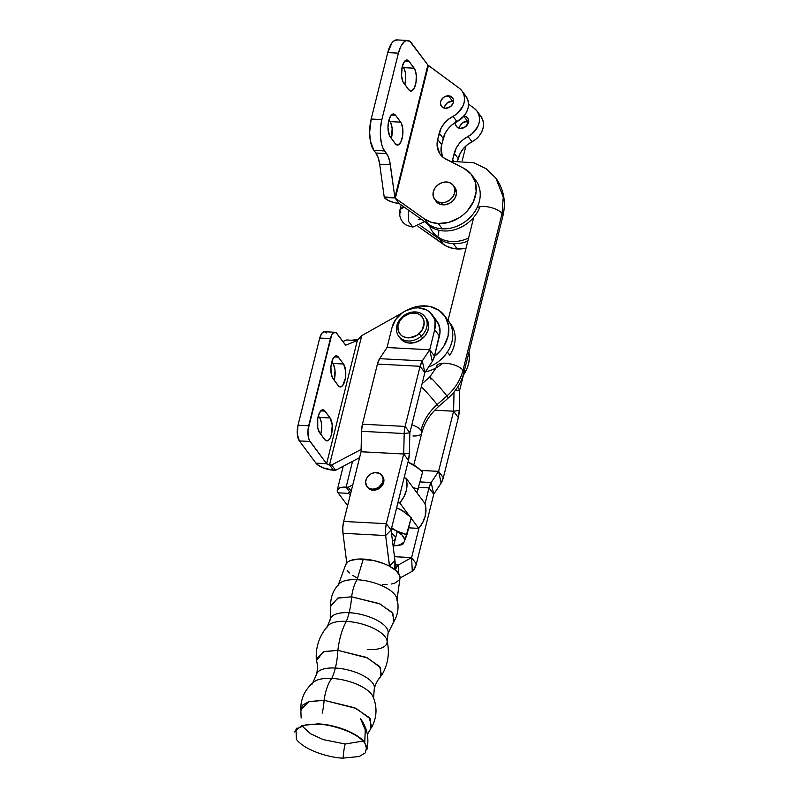 <?xml version="1.0" encoding="UTF-8"?>
<svg xmlns="http://www.w3.org/2000/svg" width="798" height="798" viewBox="0 0 798 798"><rect width="100%" height="100%" fill="white"/><g stroke="black" fill="none" stroke-linecap="round" stroke-linejoin="round"><path stroke-width="1.2" d="M367.389 649.562A31.022 12.379 -166 0 0 387.04 640.684A31.022 12.379 -166 0 0 346.382 621.383A42.334 17.017 93 0 0 349.135 612.694A29.726 11.86 14 0 1 388.177 632.305A29.726 11.86 -166 0 0 349.135 612.694A42.334 17.017 -87 0 1 346.382 621.383A31.022 12.379 -166 0 0 326.791 627.946M373.414 697.811A31.82 12.698 -166 0 0 331.808 678.41A39.91 16.04 93 0 0 335.33 668.036A29.745 11.87 14 0 1 374.402 687.667A29.745 11.87 -166 0 0 335.33 668.036A39.91 16.04 -87 0 1 331.808 678.41A31.82 12.698 -166 0 0 311.819 684.764M343.17 758.1L359.2 756.514L365.344 752.843L366.661 746.788L364.666 742.928C354.851 730.36 327.38 724.035 317.903 724.195A31.371 12.608 93 0 0 318.093 723.876A31.371 12.608 -87 0 1 317.903 724.195L306.073 724.764L295.988 729.163L296.407 739.367C306.223 751.935 333.694 758.26 343.17 758.1A31.371 12.608 -87 0 1 345.165 744.005A31.371 12.608 93 0 0 343.17 758.1M363.09 741.073L345.165 744.005L323.27 739.626L310.372 733.631L301.824 725.801L310.372 733.631L323.27 739.626L345.165 744.005L363.09 741.073M316.397 675.427A29.745 11.87 14 0 1 335.33 668.036A29.745 11.87 -166 0 0 316.397 675.427M330.222 620.076A29.726 11.86 14 0 1 349.135 612.694A29.726 11.86 -166 0 0 330.222 620.076M367.649 487.468L371.449 489.972L373.075 490.221L372.287 489.154A9.337 7.691 143.3 0 1 366.881 486.431A9.337 7.691 143.3 0 1 367.26 477.284A9.337 7.691 143.3 0 1 376.427 472.556A9.337 7.691 143.3 0 1 381.843 475.279A9.337 7.691 143.3 0 1 381.454 484.426A9.337 7.691 143.3 0 1 372.287 489.154L373.075 490.221A9.337 7.691 143.3 0 0 382.252 485.493A9.337 7.691 143.3 0 0 382.631 476.336L383.918 480.735L382.242 485.503L378.162 489.064L373.075 490.221A9.337 7.691 143.3 0 1 367.669 487.488M397.075 599.248L400.017 578.091A28 11.172 -166 0 0 363.29 559.069L357.055 579.727A30.384 12.13 14 0 1 396.925 600.365M396.456 597.253A30.384 12.13 -166 0 0 357.055 579.727A28.05 11.272 93 0 0 351.639 596.814L379.17 603.567L392.157 612.395L394.202 621.133C398.282 613.722 399.11 605.961 396.676 597.852M339.419 583.577C333.464 589.592 330.552 596.824 330.671 605.293L330.781 606.241L337.803 598.111L351.639 596.814A42.334 17.017 -87 0 1 349.135 612.694A42.334 17.017 93 0 0 351.639 596.814L380.087 603.996L392.845 613.243L393.663 621.911L388.037 633.383L387.14 641.602M386.731 639.597A31.022 12.379 -166 0 0 346.382 621.383A47.651 19.152 93 0 0 337.863 650.34L366.382 657.382L379.708 666.549L381.564 675.537C388.127 664.505 389.923 652.744 386.94 640.275M312.487 683.437L316.537 674.35C317.684 669.352 317.674 664.754 316.507 660.574L323.32 651.776L337.863 650.34A39.91 16.04 -87 0 1 335.33 668.036A39.91 16.04 93 0 0 337.863 650.34L367.649 657.991L380.616 667.726L380.756 676.594C377.763 679.736 375.599 683.786 374.252 688.744L373.574 698.669M372.736 696.055A31.82 12.698 -166 0 0 331.808 678.41A33.646 13.526 93 0 0 324.098 700.285L354.771 707.796L369.284 717.611L371.688 727.367C376.975 717.282 377.394 706.998 372.955 696.504M301.155 718.01L300.856 711.098L302.392 705.292L308.477 701.781L324.098 700.285A31.371 12.608 -87 0 1 322.173 713.163A31.371 12.608 93 0 0 324.098 700.285L356.167 708.444L370.322 718.888L370.851 728.554L367.339 734.509M360.506 718.669C367.25 728.105 369.364 738.479 366.851 749.821L364.756 742.599L365.265 729.791L360.506 718.669L365.265 729.791L364.756 742.599C358.472 733.562 336.048 724.584 317.983 723.866L301.844 725.492L294.362 731.956M302.292 726.519L303.08 725.422L302.292 726.519M434.272 318.302L438.73 324.337L440.047 331.978L434.451 356.108L439.449 336.048L434.711 329.694L429.713 349.753L434.451 356.108L429.713 349.753L387.04 347.519L379.629 358.671A14.045 5.646 93 0 0 377.434 364.068L362.442 424.207A14.045 5.646 93 0 0 361.524 431.309L404.187 433.533L409.843 432.815L409.374 453.254L409.853 432.795L405.115 426.431L404.466 429.883L404.187 433.533L409.853 432.795L405.115 426.431L420.107 366.292L377.434 364.068L362.442 424.207L405.115 426.431L420.107 366.292L424.845 372.646L409.853 432.795L424.845 372.646L432.257 361.494L429.703 349.763L387.04 347.539L379.629 358.671L422.302 360.896L429.703 349.763L432.257 361.494L424.855 372.636L422.302 360.896L429.703 349.763L387.04 347.539L392.047 327.469A23.332 19.222 143.3 0 1 418.551 307.829L414.292 308.008L405.823 310.711L401.953 313.115L395.648 319.609L392.047 327.469L387.04 347.519L429.713 349.753L434.711 329.694L435.07 321.664L433.992 317.973L429.533 311.948L426.322 309.833L418.551 307.829A23.332 19.222 143.3 0 1 432.077 314.641A23.332 19.222 143.3 0 1 434.711 329.694L439.449 336.048A23.332 19.222 -36.7 0 0 436.815 320.996L432.077 314.641M421.244 336.108L419.1 333.674A13.995 11.531 143.3 0 1 400.616 334.741A13.995 11.531 143.3 0 1 402.91 317.135L402.352 316.816A16.329 13.456 -36.7 0 0 399.678 337.355A16.329 13.456 -36.7 0 0 421.244 336.108A16.329 13.456 143.3 0 1 398.701 336.227A16.329 13.456 143.3 0 1 402.352 316.816A16.329 13.456 143.3 0 1 424.895 316.706A16.329 13.456 143.3 0 1 421.244 336.108L422.82 338.222L421.244 336.108A16.329 13.456 -36.7 0 0 423.918 315.569A16.329 13.456 -36.7 0 0 402.352 316.816L402.91 317.135L410.052 313.345L417.514 313.614L419.618 314.631L422.78 317.863L424.147 322.232L422.461 329.464L416.915 335.33L409.384 337.853L406.86 337.763L402.392 336.177L400.616 334.741L398.312 330.871L397.933 326.163L399.549 321.345L402.91 317.135A13.995 11.531 143.3 0 1 421.394 316.068A13.995 11.531 143.3 0 1 419.1 333.674L421.244 336.108M398.701 336.227L400.287 338.342A16.329 13.456 -36.7 0 0 422.82 338.222A16.329 13.456 -36.7 0 0 426.471 318.821A16.329 13.456 -36.7 0 0 425.613 317.813M427.11 319.779L428.706 324.886L427.967 330.552L425.005 335.918L420.277 340.167L414.491 342.651L408.546 343L403.329 341.145L400.247 338.292M389.454 566.181L385.653 535.528L391.08 530.072L408.456 460.356L391.08 530.032L386.342 523.678L403.718 453.992L361.055 451.768L343.679 521.453L386.342 523.678L403.718 453.992L408.456 460.356L403.718 453.992L404.187 433.533A14.045 5.646 -87 0 1 405.115 426.431L362.442 424.207L361.524 431.309L361.055 451.748L343.679 521.453A14.045 5.646 93 0 0 342.99 533.303L342.811 527.328L343.679 521.453L386.342 523.678L385.474 529.553L385.653 535.528A14.045 5.646 -87 0 1 386.342 523.678L391.08 530.032L394.94 560.445L391.08 530.072L385.653 535.528L342.99 533.303L385.653 535.528L389.514 565.892L394.94 560.445L389.454 566.181M377.434 364.068L379.629 358.671L422.302 360.896L420.107 366.292L424.845 372.646L422.302 360.896A14.045 5.646 -87 0 0 420.107 366.292L377.434 364.068M434.451 356.108L432.257 361.494A14.045 5.646 -87 0 0 434.451 356.108M361.055 451.748L403.718 453.972L404.187 433.533L361.524 431.309L361.055 451.768L403.718 453.972L409.374 453.254L403.718 453.992L361.055 451.748M409.374 453.254L408.456 460.356A14.045 5.646 -87 0 0 409.374 453.254M342.99 533.303L346.751 562.909L342.99 533.303M388.845 565.862L389.514 565.892L388.845 565.862M394.94 560.445L394.791 569.582A14.045 5.646 -87 0 0 394.94 560.445M391.319 584.036L394.87 583.099L399.319 579.956L400.047 577.882L399.718 575.577L396.027 570.61L388.786 565.832L384.167 563.737L373.803 560.545L358.472 559.049L350.661 560.475L347.958 561.852L345.724 564.605M347.16 570.45L349.504 572.954M352.736 575.418L356.746 577.732M382.242 584.495L387.05 584.515M314.053 681.811C305.195 688.993 300.736 698.27 300.676 709.661L309.295 701.542L324.098 700.285A33.646 13.526 -87 0 1 331.808 678.41A31.82 12.698 -166 0 0 312.686 683.158M328.088 625.602C319.599 635.218 315.669 646.43 316.287 659.258L324.058 651.547L337.863 650.34A47.651 19.152 -87 0 1 346.382 621.383A31.022 12.379 -166 0 0 327.17 626.919M330.671 605.293L338.342 597.951L351.639 596.814A28.05 11.272 -87 0 1 357.055 579.727A30.384 12.13 -166 0 0 338.392 584.874M338.013 585.682A30.384 12.13 14 0 1 357.055 579.727L363.29 559.069A28 11.172 -166 0 0 345.743 564.555L338.402 584.615M433.733 494.251L416.356 563.937L411.618 557.583L394.461 556.685L411.618 557.583L418.99 528.027L411.618 557.583L412.277 571.228L413.474 570.221L416.356 563.937L411.618 557.583L394.461 556.705L411.608 557.603L398.332 565.004L395.18 564.834L398.332 565.004L411.608 557.603L412.277 571.228L400.027 578.051L412.277 571.228A14.045 5.646 -87 0 0 416.356 563.937L433.733 494.251L431.189 482.501L420.127 481.932L431.189 482.501L438.591 471.369L420.985 470.431L438.601 471.359L453.593 411.209L438.601 471.359L441.144 483.099L443.339 477.713L438.601 471.359L421.005 470.451L438.591 471.369L431.189 482.501L433.733 494.251L428.995 487.897L425.025 503.817L428.995 487.897L433.733 494.251L441.144 483.099L433.733 494.241M418.77 487.369L428.995 487.897L431.189 482.501A14.045 5.646 -87 0 0 428.995 487.897L418.77 487.369M458.331 417.573L443.339 477.713L438.601 471.359L441.144 483.099A14.045 5.646 -87 0 0 443.339 477.713L458.331 417.573L459.249 410.471L453.593 411.189L454.032 392.027L453.593 411.189L434.75 410.202L453.593 411.189L458.331 417.573L453.593 411.209L434.73 410.232L453.593 411.209L459.249 410.471A14.045 5.646 -87 0 1 458.331 417.573M455.159 390.611L459.718 390.032L459.249 410.471L459.718 390.032L455.159 390.611M457.593 387.15L459.718 390.003L457.593 387.15M463.439 375.08L459.718 390.003L463.439 375.08M398.761 573.682L398.332 565.004L398.761 573.682M395.02 569.772L398.332 565.004A14.045 5.646 -87 0 0 395.02 569.772M463 375.708A32.658 26.913 -36.7 0 0 468.925 352.307L469.344 358.581L468.626 363.599L467.01 368.586L463 375.708M407.748 309.814A32.658 26.913 143.3 0 1 425.364 305.883A32.658 26.913 143.3 0 1 444.306 315.419A32.658 26.913 143.3 0 1 434.381 356.387L440.785 350.322L444.017 345.843L448.087 336.058L448.616 326.133L445.533 317.255L439.209 310.472L430.391 306.582L420.566 306.003L415.698 306.841L407.748 309.814M449.743 355.25L447.369 352.068L449.743 355.25A32.658 26.913 -36.7 0 0 449.364 322.362M447.369 352.068A32.658 26.913 143.3 0 1 428.546 367.07A32.658 26.913 -36.7 0 0 447.369 352.068A32.658 26.913 -36.7 0 0 448.247 320.716A32.658 26.913 143.3 0 1 447.369 352.068M425.374 371.848A32.658 26.913 -36.7 0 0 442.7 363.25M423.07 382.89A32.658 26.913 143.3 0 1 422.312 382.791M334.961 332.267A11.661 4.688 -87 0 0 330.402 338.621L319.739 338.063L298.003 425.234L308.666 425.793L298.003 425.234L319.739 338.063L330.402 338.621L308.666 425.793A11.661 4.688 -87 0 0 310.033 441.464L299.36 440.915L297.325 434.122L298.003 425.234A11.661 4.688 93 0 0 299.36 440.915L315.948 463.159A13.995 5.586 14 0 0 333.484 470.182L323.04 467.847L317.115 464.406L315.948 463.159L326.611 463.708L315.948 463.159L299.36 440.915L310.033 441.464L326.611 463.708L329.534 464.885L331.659 464.995L361.105 449.454L331.659 464.995L329.534 464.885L333.484 470.182L335.609 470.291L331.659 464.995L335.609 470.291L359.589 457.633L335.609 470.291L333.484 470.182L329.534 464.885L361.763 335.619L402.531 312.706L361.763 335.619L357.324 340.546L326.611 463.708L309.305 440.237L308.267 436.775L307.978 430.162L331.689 335.05L333.384 332.836L336.118 332.706L345.624 345.195L357.324 340.546L345.624 345.195L336.936 333.534A11.661 4.688 -87 0 0 334.961 332.267L324.287 331.709A11.661 4.688 93 0 0 319.739 338.063L321.833 333.185L324.567 331.749M342.871 341.494L346.651 339.988L357.324 340.546L346.651 339.988L342.871 341.494M325.454 332.148L326.272 332.985M334.182 380.257L335.01 370.531L333.644 364.756L331.759 361.943L332.896 363.469L343.559 364.028L337.574 356.277L335.699 355.898L332.975 358.711L330.911 366.98L331.22 373.853L333.045 378.731L339.03 386.481L340.916 386.86L342.791 385.394L345.424 378.122L345.684 371.09L343.559 364.028A12.13 4.878 -87 0 1 345.474 377.783A12.13 4.878 -87 0 1 340.237 386.94A12.13 4.878 -87 0 1 338.182 385.614L333.045 378.731A12.13 4.878 -87 0 1 331.13 364.975A12.13 4.878 -87 0 1 336.367 355.818A12.13 4.878 -87 0 1 338.432 357.145L334.182 356.925L338.432 357.145L343.559 364.028L332.896 363.469A12.13 4.878 93 0 1 334.182 380.257M320.736 434.222L321.574 429.194L321.275 422.322L320.188 418.721L318.302 415.908L319.439 417.434L330.113 417.992L324.118 410.242L322.242 409.863L319.519 412.676L317.734 418.601L317.764 427.818L319.589 432.696L325.584 440.446L328.417 440.316L330.182 438.002L331.529 434.292L332.227 425.055L330.113 417.992A12.13 4.878 -87 0 1 332.018 431.748A12.13 4.878 -87 0 1 326.781 440.905A12.13 4.878 -87 0 1 324.726 439.578L319.589 432.696A12.13 4.878 -87 0 1 317.684 418.94A12.13 4.878 -87 0 1 322.921 409.783A12.13 4.878 -87 0 1 324.976 411.11L320.726 410.89L324.976 411.11L330.113 417.992L319.439 417.434A12.13 4.878 93 0 1 320.736 434.222M329.534 464.885A2.334 0.928 14 0 1 326.611 463.708L357.324 340.546L361.763 335.619L329.534 464.885M347.619 505.643L338.063 492.815L348.726 493.373L348.926 492.585L348.726 493.373L350.192 495.339L348.726 493.373L338.063 492.815L337.215 490.441L339.808 487.827L348.247 487.239L352.806 484.835L348.247 487.239L351.22 491.219L348.247 487.239L346.123 487.129L350.073 492.426L350.901 492.476L350.073 492.426L346.123 487.129L352.546 461.354L346.123 487.129A13.995 5.586 14 0 0 337.275 490.102A13.995 5.586 14 0 0 338.063 492.815L347.619 505.643M350.073 492.426L348.796 492.655L348.726 493.373A2.334 0.928 14 0 1 348.596 492.925A2.334 0.928 14 0 1 350.073 492.426M404.706 540.555L404.297 541.513L404.526 539.069L401.993 534.969L391.409 527.578L396.397 530.919L406.97 534.68L411.219 517.633L405.095 539.608M403.529 543.119L404.297 541.513A23.332 9.307 14 0 1 395.05 545.772A23.332 9.307 14 0 1 393.653 545.862L399.379 544.984L403.948 542.271M404.107 511.718L403.788 511.508A23.332 9.307 -166 0 0 403.618 511.398A23.332 9.307 -166 0 0 401.574 510.161L411.219 517.633L401.574 510.161L396.337 507.827L401.574 510.161A23.332 9.307 -166 0 0 396.626 507.827M402.551 544.635L396.147 545.672L402.551 544.635L403.309 543.528M391.449 528.575A23.332 9.307 14 0 1 396.397 530.919A23.332 9.307 14 0 1 404.297 541.513L406.97 534.68L401.633 533.254L391.369 528.545M392.476 541.064A13.995 5.586 14 0 0 395.459 538.64A13.995 5.586 14 0 0 391.479 533.174L394.671 535.917L395.349 537.144L395.15 539.338M395.299 545.752L396.147 545.672M415.499 466.052L415 465.733A23.332 9.307 -166 0 1 415.169 465.842L422.601 471.977L416.925 492.835L422.601 471.977L417.943 467.837L407.938 462.132M413.015 487.598L418.351 489.024L413.015 487.598M415 465.733A23.332 9.307 -166 0 0 412.955 464.506A23.332 9.307 -166 0 0 408.007 462.162M399.738 502.94L409.444 515.947L399.738 502.94L403.798 497.064L406.272 490.67L407.01 484.177L405.953 478.032A28 23.072 143.3 0 1 399.738 502.94L397.863 502.84L399.738 502.94M411.09 518.161L418.691 528.366A28 23.072 -36.7 0 0 424.905 503.458L405.953 478.032L404.077 477.932L405.953 478.032L424.905 503.458L425.653 506.461L425.234 516.097L422.75 522.49L418.691 528.366L408.676 527.847L418.691 528.366L411.09 518.161M403.618 511.398L396.546 507.797M392.466 540.964A13.995 5.586 -166 0 0 395.469 538.58A13.995 5.586 14 0 1 392.466 540.964M372.287 489.154L375.708 488.695L378.93 487.039L382.322 482.91L383.13 479.668L382.601 476.615L379.539 473.354L374.721 472.625L371.339 473.703L368.417 475.877L366.392 478.8L365.584 482.042L366.861 486.411L369.175 488.356L372.287 489.154M429.803 226.223A32.658 26.913 -36.7 0 0 479.937 206.742A32.658 26.913 -36.7 0 1 429.803 226.223L428.227 224.108L429.803 226.223A32.658 26.913 -36.7 0 1 425.494 222.183M464.007 115.979A7.002 5.766 143.3 0 1 467.608 117.984A7.002 5.766 143.3 0 1 467.319 124.847A7.002 5.766 143.3 0 1 460.446 128.398L465.424 126.802L468.396 122.503L468.506 120.089L467.618 118.004L465.882 116.538L463.548 115.939M468.566 121.386A7.002 5.766 -36.7 0 0 467.498 121.236L463.778 116.259L467.498 121.236L462.511 122.822L459.967 125.924L459.359 128.348M444.356 108.219L444.965 105.795L447.508 102.693L452.486 101.107L448.546 95.81A7.002 5.766 143.3 0 1 452.596 97.855A7.002 5.766 143.3 0 1 452.316 104.718A7.002 5.766 143.3 0 1 445.434 108.269L443.109 107.66L441.364 106.204L440.406 102.922L441.015 100.498L443.558 97.396L445.972 96.159L450.87 96.418L453.174 98.852L453.573 101.147L452.965 103.58L450.421 106.683L445.434 108.269A7.002 5.766 143.3 0 1 441.374 106.224A7.002 5.766 143.3 0 1 441.663 99.361A7.002 5.766 143.3 0 1 448.546 95.81L452.486 101.107A7.002 5.766 -36.7 0 0 444.366 108.119M457.264 248.956A32.658 26.913 -36.7 0 0 466.032 248.208L457.264 248.956L453.454 248.517L446.461 246.193L417.982 226.393L443.389 244.348A32.658 26.913 -36.7 0 0 457.264 248.956L453.314 243.659L457.264 248.956M467.788 241.156A32.658 26.913 143.3 0 1 453.314 243.659A32.658 26.913 -36.7 0 0 467.788 241.156M468.576 237.994A32.658 26.913 143.3 0 1 437.703 236.816A14.583 7.99 125.7 0 0 438.681 230.223A14.583 7.99 -54.3 0 1 437.703 236.816L439.279 238.941A32.658 26.913 -36.7 0 0 439.439 239.051A32.658 26.913 -36.7 0 0 453.314 243.659A32.658 26.913 143.3 0 1 439.439 239.051L443.389 244.348L439.439 239.051L420.187 225.445L439.439 239.051A32.658 26.913 -36.7 0 1 439.279 238.941L437.703 236.816A32.658 26.913 143.3 0 1 432.795 232.009A32.658 26.913 143.3 0 1 429.643 226.113M428.376 224.218A32.658 26.913 143.3 0 1 428.227 224.108A32.658 26.913 143.3 0 0 428.376 224.218A32.658 26.913 -36.7 0 0 442.252 228.827A32.658 26.913 143.3 0 1 428.376 224.218L399.269 203.64L428.376 224.218L424.436 218.921L430.88 222.163L438.311 223.53A32.658 26.913 143.3 0 1 424.436 218.921L428.376 224.218M442.331 156.398L441.095 147.75L443.189 138.403L439.239 133.106L437.673 139.401A23.332 19.222 143.3 0 0 440.306 154.453A23.332 19.222 143.3 0 0 446.022 159.241L463.728 168.248A32.658 26.913 143.3 0 1 471.738 174.952A32.658 26.913 143.3 0 1 470.401 206.991A32.658 26.913 143.3 0 1 438.311 223.53L442.252 228.827A32.658 26.913 -36.7 0 0 474.351 212.288A32.658 26.913 -36.7 0 0 475.688 180.248A32.658 26.913 143.3 0 1 474.351 212.288A32.658 26.913 143.3 0 1 442.252 228.827L438.311 223.53L448.785 222.363L458.89 217.934L463.419 214.652L467.429 210.772L473.423 201.704L476.157 191.789L475.319 182.193L471.01 174.034L463.728 168.248L443.568 157.725L439.708 153.605L437.095 145.465L437.673 139.401L441.144 128.089L444.207 123.451L448.247 119.451L456.955 113.775L462.7 106.623L464.157 102.493L464.536 98.334L463.808 94.403L462.012 90.962L459.269 88.219L428.436 65.516L395.319 198.343L394.87 197.535L427.908 65.037L428.436 65.516L395.319 198.343L424.436 218.921L394.801 197.884L427.908 65.037L409.843 41.326L406.222 40.608L404.387 41.586L400.995 46.025L398.411 53.157L381.853 119.58L380.466 128.328L380.506 137.356L381.943 145.296L383.13 148.458L387.798 155.64L389.723 161.306L394.87 197.535L384.207 196.986L379.678 164.179L384.287 197.525L384.207 196.986L394.87 197.535L390.342 164.737L379.678 164.179L390.342 164.737A23.332 9.377 -87 0 0 386.541 153.565L375.878 153.017L378.192 157.685L379.678 164.179A23.332 9.377 93 0 0 375.878 153.017L373.903 150.373L375.878 153.017L386.541 153.565L384.576 150.932A23.332 9.377 -87 0 1 381.853 119.58L398.411 53.157L387.748 52.608L371.18 119.022L381.853 119.58L371.18 119.022L369.644 132.338L370.392 140.987L373.903 150.373L384.576 150.932L373.903 150.373A23.332 9.377 93 0 1 371.18 119.022L387.748 52.608L398.411 53.157A23.332 9.377 -87 0 1 407.519 40.459A23.332 9.377 -87 0 1 411.479 43.002L427.908 65.037L459.269 88.219A18.663 15.381 143.3 0 1 461.952 90.882A18.663 15.381 143.3 0 1 453.025 116.338L456.975 121.635L464.187 115.76L466.65 111.92L468.107 107.79L468.486 103.63L467.758 99.7L465.962 96.259M454.92 187.53L456.516 192.996L455.508 197.046L452.985 200.707L449.324 203.41L445.094 204.767L442.97 204.857L441.384 202.732A11.661 9.616 143.3 0 1 434.621 199.33A11.661 9.616 143.3 0 1 435.1 187.889A11.661 9.616 143.3 0 1 446.561 181.984L442.282 182.552L438.262 184.627L435.11 187.869L433.304 191.799L433.124 195.819L434.601 199.301L437.504 201.734L441.384 202.732L442.97 204.857A11.661 9.616 -36.7 0 0 454.431 198.941A11.661 9.616 -36.7 0 0 454.9 187.5L453.324 185.385A11.661 9.616 143.3 0 1 452.845 196.827A11.661 9.616 143.3 0 1 441.384 202.732L445.663 202.153L449.683 200.089L452.835 196.847L454.641 192.917L454.82 188.897L453.344 185.415L450.441 182.981L446.561 181.984A11.661 9.616 143.3 0 1 453.324 185.385M390.192 136.857A12.13 4.878 -87 0 1 388.776 120.558L390.96 115.491L393.793 113.984L395.569 115.271L401.454 123.441L402.82 129.216L402.571 136.249L400.776 142.174L398.062 144.987L395.319 143.74L389.444 135.58L387.968 127.481L388.776 120.558A12.13 4.878 -87 0 1 393.514 113.954A12.13 4.878 -87 0 1 395.569 115.271L391.329 115.052L395.569 115.271L400.706 122.154A12.13 4.878 -87 0 1 402.621 135.909A12.13 4.878 -87 0 1 397.384 145.066A12.13 4.878 -87 0 1 395.319 143.74L390.192 136.857M403.648 82.892A12.13 4.878 -87 0 1 402.232 66.593L404.416 61.526L407.249 60.02L409.025 61.306L414.91 69.476L416.277 75.251L416.017 82.284L414.232 88.209L411.509 91.022L408.776 89.775L402.89 81.615L401.524 75.84L402.232 66.593A12.13 4.878 -87 0 1 406.97 59.99A12.13 4.878 -87 0 1 409.025 61.306L404.786 61.087L409.025 61.306L414.162 68.189A12.13 4.878 -87 0 1 416.077 81.945A12.13 4.878 -87 0 1 410.84 91.102A12.13 4.878 -87 0 1 408.776 89.775L403.648 82.892M442.551 156.897A23.332 19.222 -36.7 0 1 441.623 144.697L437.673 139.401L441.623 144.697L445.084 133.386L448.147 128.747L452.197 124.747L456.975 121.635A23.332 19.222 -36.7 0 0 443.189 138.403L439.239 133.106A23.332 19.222 143.3 0 1 453.025 116.338L456.975 121.635A18.663 15.381 -36.7 0 0 465.902 96.179L461.952 90.882M453.563 101.256A7.002 5.766 -36.7 0 0 452.486 101.107L453.713 101.296M399.269 203.64L398.89 203.38A12.13 4.838 14 0 1 384.287 197.525L394.801 197.884L384.287 197.525L388.367 200.517L394.541 202.712L398.89 203.38L397.334 201.056L399.269 203.64L395.319 198.343L399.269 203.64M434.621 199.33L436.197 201.445A11.661 9.616 -36.7 0 0 442.97 204.857L439.08 203.849L436.177 201.425M397.404 39.97L393.713 41.027L391.948 42.863L387.748 52.608A23.332 9.377 93 0 1 396.855 39.9L407.519 40.459M388.895 120.069L390.791 122.882L392.157 128.658L391.329 138.383A12.13 4.878 93 0 0 390.042 121.605L400.706 122.154L390.042 121.605L388.895 120.069M402.352 66.104L404.247 68.917L405.324 72.518L405.623 79.391L404.786 84.418A12.13 4.878 93 0 0 403.489 67.64L414.162 68.189L403.489 67.64L402.352 66.104M432.795 232.009L434.371 234.123A32.658 26.913 -36.7 0 0 439.279 238.941L434.302 234.033M462.251 160.637L465.902 145.994L462.251 160.637M467.478 124.608L466.91 121.236A23.332 9.377 -87 0 1 467.478 124.618M402.761 221.954L403.239 222.951A12.13 4.838 14 0 1 402.781 222.034M480.965 116.388L482.76 119.83L483.488 123.76L483.109 127.919L481.653 132.049L479.199 135.889L475.907 139.201L467.199 144.877L463.159 148.877L460.097 153.515L457.693 160.548L458.202 158.533L454.252 153.236A23.332 19.222 143.3 0 1 468.037 136.468L471.987 141.765A18.663 15.381 -36.7 0 0 480.905 116.308L476.955 111.012A18.663 15.381 143.3 0 1 468.037 136.468L471.987 141.765A23.332 19.222 -36.7 0 0 458.202 158.533L454.252 153.236L452.675 159.53L453.633 160.797L452.675 159.53L452.376 160.937A23.332 19.222 143.3 0 1 452.675 159.53L456.147 148.219L459.209 143.58L463.249 139.58L471.957 133.904L477.703 126.752L479.169 122.623L479.538 118.463L478.81 114.533L477.014 111.092L474.271 108.348A18.663 15.381 143.3 0 1 476.955 111.012M468.715 121.426L467.498 121.236A7.002 5.766 -36.7 0 0 459.369 128.249M468.496 104.099L474.271 108.348L468.496 104.099M455.598 121.835L455.488 124.239L456.366 126.333L458.112 127.79L460.446 128.398A7.002 5.766 143.3 0 1 456.386 126.353A7.002 5.766 143.3 0 1 455.468 122.473M430.96 379.2A13.995 0.788 48.6 0 1 429.673 377.065A13.995 0.788 48.6 0 1 436.775 383.978A13.995 0.788 48.6 0 1 446.91 395.938L437.095 404.596A13.995 0.788 -131.4 0 0 421.314 386.801A13.995 0.788 48.6 0 1 437.095 404.596A13.995 0.788 48.6 0 1 438.371 406.721A13.995 0.788 -131.4 0 0 437.095 404.596A46.663 38.454 -36.7 0 0 421.015 430.272A13.995 5.586 14 0 1 421.783 433.035A13.995 5.586 14 0 1 412.955 435.967M463.758 373.015A13.995 5.586 -166 0 0 462.99 370.262A46.663 38.454 143.3 0 1 446.91 395.938A13.995 0.788 48.6 0 1 448.197 398.062L438.371 406.721C429.813 414.471 424.287 423.229 421.793 432.995A13.995 5.586 -166 0 0 421.015 430.272A46.663 38.454 143.3 0 1 437.095 404.596L446.91 395.938A46.663 38.454 -36.7 0 0 462.99 370.262A13.995 5.586 -166 0 0 448.506 363.559A13.995 5.586 -166 0 0 436.616 366.162A13.995 5.586 14 0 1 448.456 363.549A13.995 5.586 14 0 1 462.99 370.262L502.072 213.525L503.249 197.056L495.887 178.144L503.249 197.056L502.072 213.525A13.995 5.586 -166 0 0 489.922 207.271A13.995 5.586 -166 0 0 476.985 207.809A13.995 5.586 14 0 1 489.922 207.271A13.995 5.586 14 0 1 502.072 213.525A13.995 5.586 14 0 1 502.84 216.278A13.995 5.586 -166 0 0 502.072 213.525L462.99 370.262A13.995 5.586 14 0 1 463.778 372.975L502.85 216.238C506.201 202.143 503.887 189.445 495.887 178.144L486.162 168.747L473.852 162.752L450.022 161.276M401.035 205.535A13.995 5.586 14 0 1 401.234 205.026A13.995 5.586 -166 0 0 401.015 205.575L401.175 204.986M404.057 207.031L399.988 209.724A13.995 5.586 14 0 1 404.057 207.031M424.686 221.615L412.835 227.091L408.746 221.704L408.217 209.964L408.746 221.704L412.835 227.091L407.02 225.485C403.1 223.3 400.696 220.009 399.798 215.61L399.988 209.724L401.015 205.575M409.055 462.591A13.995 5.586 -166 0 0 408.047 462.012A13.995 5.586 14 0 1 409.055 462.591M463.778 372.975C461.224 382.721 456.027 391.08 448.197 398.062A13.995 0.788 -131.4 0 0 446.91 395.938A13.995 0.788 -131.4 0 0 436.765 383.968A13.995 0.788 -131.4 0 0 429.673 377.065L436.107 367.848M400.766 212.448A13.995 5.586 14 0 1 399.988 209.724M421.015 430.272A13.995 5.586 -166 0 0 411.828 424.835A13.995 5.586 14 0 1 421.015 430.272M421.583 219.41A13.995 5.586 14 0 1 418.302 219.47M401.803 208.298L401.953 207.689M366.661 746.788L366.312 745.232M295.988 729.163L297.036 727.956M327.3 626.679L330.362 618.999L330.781 606.231M424.895 316.706L426.471 318.821M450.621 323.898L444.306 315.419M359.559 337.973C359.399 339.13 356.606 339.878 351.21 340.227M343.22 466.281L337.275 490.102M382.631 476.336L381.843 475.279M395.618 545.722L395.05 545.772M471.738 174.952L475.688 180.248M393.274 547.368L397.254 531.408M429.673 377.065L422.072 383.778M473.743 217.285L448.027 320.417M413.813 464.995L421.793 432.995"/></g></svg>
